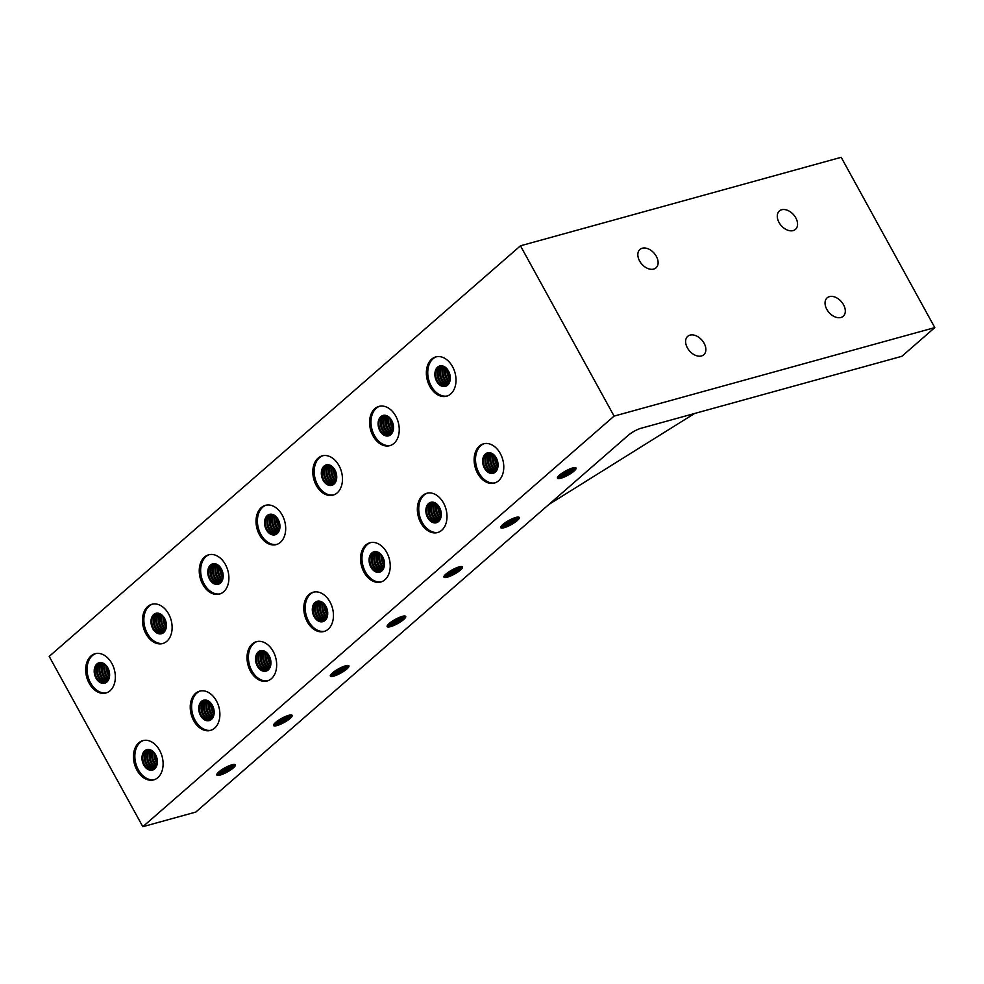 <?xml version="1.0" encoding="UTF-8"?>
<svg xmlns="http://www.w3.org/2000/svg" width="984" height="984" viewBox="0 0 984 984"><rect width="100%" height="100%" fill="white"/><g stroke="black" fill="none" stroke-linecap="round" stroke-linejoin="round"><path stroke-width="1.48" d="M487.929 452.763A10.59 7.454 -105.4 0 0 486.157 453.808A10.59 7.454 -105.4 0 0 484.386 466.195A10.59 7.454 -105.4 0 0 493.55 473.144M494.312 472.8A10.59 7.454 74.6 0 1 485.776 465.198A10.59 7.454 74.6 0 1 487.744 453.366A10.59 7.454 74.6 0 1 488.753 452.665M490.586 452.898A10.59 7.454 -105.4 0 0 488.814 463.476A10.59 7.454 -105.4 0 0 495.764 471.656M496.403 470.869A10.59 7.454 74.6 0 1 491.545 453.243M489.208 452.665A10.59 7.454 -105.4 0 0 488.593 453.132A10.59 7.454 -105.4 0 0 486.526 464.657A10.59 7.454 -105.4 0 0 494.706 472.566M495.407 472.012A10.59 7.454 74.6 0 1 487.966 463.71A10.59 7.454 74.6 0 1 490.094 452.775M493.697 454.657A10.59 7.454 -105.4 0 0 497.535 468.544M497.929 466.859A10.59 7.454 74.6 0 1 494.903 455.912M492.074 453.501A10.59 7.454 -105.4 0 0 496.723 470.377M497.277 469.257A10.59 7.454 74.6 0 1 493.107 454.178M495.628 456.883A10.59 7.454 -105.4 0 0 498.052 465.653M573.524 467.744A10.59 2.411 -28.8 0 1 572.639 468.593A10.59 2.411 -28.8 0 1 558.617 475.948M557.411 477.904A10.59 2.411 151.2 0 0 558.457 478.089A10.59 2.411 151.2 0 0 573.721 470.573A10.59 2.411 151.2 0 0 575.431 468.765A10.59 2.411 151.2 0 0 575.824 467.781M574.016 471.102A10.59 2.411 -28.8 0 1 564.189 477.043A10.59 2.411 -28.8 0 1 557.485 478.199A10.59 2.411 -28.8 0 1 559.515 475.1A10.59 2.411 -28.8 0 1 569.342 469.159A10.59 2.411 -28.8 0 1 576.046 468.003A10.59 2.411 -28.8 0 1 574.016 471.102M560.843 474.042A10.59 2.411 151.2 0 0 570.732 468.593M460.463 570.043A10.59 2.411 -28.8 0 1 450.623 575.984A10.59 2.411 -28.8 0 1 443.932 577.141A10.59 2.411 -28.8 0 1 445.961 574.041A10.59 2.411 -28.8 0 1 455.789 568.1A10.59 2.411 -28.8 0 1 462.492 566.944A10.59 2.411 -28.8 0 1 460.463 570.043M443.858 576.833A10.59 2.411 151.2 0 0 444.903 577.03A10.59 2.411 151.2 0 0 460.168 569.515A10.59 2.411 151.2 0 0 461.877 567.694A10.59 2.411 151.2 0 0 462.271 566.71M459.971 566.686A10.59 2.411 -28.8 0 1 459.073 567.522A10.59 2.411 -28.8 0 1 445.063 574.877M447.277 572.971A10.59 2.411 151.2 0 0 457.179 567.534M346.897 668.972A10.59 2.411 -28.8 0 1 337.069 674.926A10.59 2.411 -28.8 0 1 330.378 676.082A10.59 2.411 -28.8 0 1 332.395 672.982A10.59 2.411 -28.8 0 1 342.235 667.029A10.59 2.411 -28.8 0 1 348.926 665.873A10.59 2.411 -28.8 0 1 346.897 668.972M330.304 675.774A10.59 2.411 151.2 0 0 331.337 675.971A10.59 2.411 151.2 0 0 346.614 668.444A10.59 2.411 151.2 0 0 348.311 666.635A10.59 2.411 151.2 0 0 348.717 665.651M346.417 665.627A10.59 2.411 -28.8 0 1 345.519 666.463A10.59 2.411 -28.8 0 1 331.51 673.819M333.724 671.912A10.59 2.411 151.2 0 0 343.613 666.476M233.343 767.914A10.59 2.411 -28.8 0 1 223.516 773.854A10.59 2.411 -28.8 0 1 216.812 775.011A10.59 2.411 -28.8 0 1 218.842 771.911A10.59 2.411 -28.8 0 1 228.669 765.97A10.59 2.411 -28.8 0 1 235.373 764.814A10.59 2.411 -28.8 0 1 233.343 767.914M216.738 774.716A10.59 2.411 151.2 0 0 217.784 774.9A10.59 2.411 151.2 0 0 233.048 767.385A10.59 2.411 151.2 0 0 234.758 765.577A10.59 2.411 151.2 0 0 235.151 764.593M232.851 764.556A10.59 2.411 -28.8 0 1 231.966 765.404A10.59 2.411 -28.8 0 1 217.944 772.76M220.17 770.853A10.59 2.411 151.2 0 0 230.059 765.404M290.12 718.443A10.59 2.411 -28.8 0 1 280.292 724.384A10.59 2.411 -28.8 0 1 273.589 725.54A10.59 2.411 -28.8 0 1 275.618 722.441A10.59 2.411 -28.8 0 1 285.458 716.5A10.59 2.411 -28.8 0 1 292.15 715.343A10.59 2.411 -28.8 0 1 290.12 718.443M273.515 725.245A10.59 2.411 151.2 0 0 274.561 725.429A10.59 2.411 151.2 0 0 289.837 717.914A10.59 2.411 151.2 0 0 291.535 716.106A10.59 2.411 151.2 0 0 291.928 715.122M289.64 715.085A10.59 2.411 -28.8 0 1 288.743 715.934A10.59 2.411 -28.8 0 1 274.733 723.289M276.947 721.383A10.59 2.411 151.2 0 0 286.836 715.934M403.686 619.502A10.59 2.411 -28.8 0 1 393.846 625.455A10.59 2.411 -28.8 0 1 387.155 626.611A10.59 2.411 -28.8 0 1 389.184 623.512A10.59 2.411 -28.8 0 1 399.012 617.558A10.59 2.411 -28.8 0 1 405.703 616.402A10.59 2.411 -28.8 0 1 403.686 619.502M387.081 626.304A10.59 2.411 151.2 0 0 388.127 626.5A10.59 2.411 151.2 0 0 403.391 618.973A10.59 2.411 151.2 0 0 405.101 617.165A10.59 2.411 151.2 0 0 405.494 616.181M403.194 616.156A10.59 2.411 -28.8 0 1 402.296 616.993A10.59 2.411 -28.8 0 1 388.286 624.348M390.5 622.442A10.59 2.411 151.2 0 0 400.402 617.005M517.24 520.573A10.59 2.411 -28.8 0 1 507.412 526.514A10.59 2.411 -28.8 0 1 500.708 527.67A10.59 2.411 -28.8 0 1 502.738 524.57A10.59 2.411 -28.8 0 1 512.566 518.63A10.59 2.411 -28.8 0 1 519.269 517.473A10.59 2.411 -28.8 0 1 517.24 520.573M500.635 527.362A10.59 2.411 151.2 0 0 501.68 527.559A10.59 2.411 151.2 0 0 516.944 520.044A10.59 2.411 151.2 0 0 518.654 518.236A10.59 2.411 151.2 0 0 519.048 517.24M516.748 517.215A10.59 2.411 -28.8 0 1 515.862 518.051A10.59 2.411 -28.8 0 1 501.84 525.407M504.054 523.5A10.59 2.411 151.2 0 0 513.956 518.064M485.383 454.018A10.59 7.454 -105.4 0 0 483.722 466.674A10.59 7.454 -105.4 0 0 493.168 473.267A10.59 7.454 -105.4 0 0 495.321 472.099A10.59 7.454 -105.4 0 0 496.981 459.442A10.59 7.454 -105.4 0 0 487.535 452.849A10.59 7.454 -105.4 0 0 485.383 454.018M383.711 568.198A10.59 7.454 74.6 0 1 379.553 553.119M380.144 553.598A10.59 7.454 -105.4 0 0 383.969 567.485M381.853 570.954A10.59 7.454 74.6 0 1 374.412 562.651A10.59 7.454 74.6 0 1 376.54 551.716M377.032 551.827A10.59 7.454 -105.4 0 0 375.261 562.418A10.59 7.454 -105.4 0 0 382.21 570.597M381.755 571.028A10.59 7.454 74.6 0 1 379.615 572.196A10.59 7.454 74.6 0 1 370.156 565.603A10.59 7.454 74.6 0 1 371.829 552.959A10.59 7.454 74.6 0 1 373.981 551.79A10.59 7.454 74.6 0 1 383.428 558.383A10.59 7.454 74.6 0 1 381.755 571.028M374.363 551.692A10.59 7.454 -105.4 0 0 372.592 552.75A10.59 7.454 -105.4 0 0 370.833 565.123A10.59 7.454 -105.4 0 0 379.996 572.085M380.759 571.741A10.59 7.454 74.6 0 1 372.223 564.139A10.59 7.454 74.6 0 1 374.191 552.307A10.59 7.454 74.6 0 1 375.199 551.606M375.654 551.606A10.59 7.454 -105.4 0 0 375.039 552.073A10.59 7.454 -105.4 0 0 372.973 563.598A10.59 7.454 -105.4 0 0 381.14 571.495M382.85 569.81A10.59 7.454 74.6 0 1 377.979 552.184M378.508 552.442A10.59 7.454 -105.4 0 0 383.17 569.318M384.363 565.8A10.59 7.454 74.6 0 1 381.349 554.841M382.063 555.812A10.59 7.454 -105.4 0 0 384.486 564.595M270.809 664.729A10.59 7.454 74.6 0 1 267.783 653.782M268.509 654.754A10.59 7.454 -105.4 0 0 270.932 663.524M269.284 668.751A10.59 7.454 74.6 0 1 264.425 651.113M264.954 651.383A10.59 7.454 -105.4 0 0 269.604 668.247M267.193 670.67A10.59 7.454 74.6 0 1 258.669 663.068A10.59 7.454 74.6 0 1 260.637 651.248A10.59 7.454 74.6 0 1 261.633 650.535M262.101 650.535A10.59 7.454 -105.4 0 0 261.473 651.014A10.59 7.454 -105.4 0 0 259.407 662.539A10.59 7.454 -105.4 0 0 267.587 670.436M258.263 651.9A10.59 7.454 -105.4 0 0 256.603 664.544A10.59 7.454 -105.4 0 0 266.049 671.137A10.59 7.454 -105.4 0 0 268.202 669.969A10.59 7.454 -105.4 0 0 269.862 657.324A10.59 7.454 -105.4 0 0 260.416 650.719A10.59 7.454 -105.4 0 0 258.263 651.9M260.809 650.633A10.59 7.454 -105.4 0 0 259.038 651.679A10.59 7.454 -105.4 0 0 257.267 664.065A10.59 7.454 -105.4 0 0 266.43 671.014M268.288 669.883A10.59 7.454 74.6 0 1 260.858 661.592A10.59 7.454 74.6 0 1 262.986 650.645M263.466 650.768A10.59 7.454 -105.4 0 0 261.707 661.359A10.59 7.454 -105.4 0 0 268.657 669.538M270.157 667.14A10.59 7.454 74.6 0 1 266 652.06M266.59 652.54A10.59 7.454 -105.4 0 0 270.416 666.426M156.604 766.069A10.59 7.454 74.6 0 1 152.434 750.989M153.024 751.469A10.59 7.454 -105.4 0 0 156.862 765.355M154.734 768.824A10.59 7.454 74.6 0 1 147.292 760.521A10.59 7.454 74.6 0 1 149.42 749.587M149.912 749.71A10.59 7.454 -105.4 0 0 148.141 760.288A10.59 7.454 -105.4 0 0 155.091 768.467M154.648 768.91A10.59 7.454 74.6 0 1 152.495 770.078A10.59 7.454 74.6 0 1 143.049 763.486A10.59 7.454 74.6 0 1 144.709 750.829A10.59 7.454 74.6 0 1 146.862 749.66A10.59 7.454 74.6 0 1 156.308 756.253A10.59 7.454 74.6 0 1 154.648 768.91M147.256 749.574A10.59 7.454 -105.4 0 0 145.484 750.62A10.59 7.454 -105.4 0 0 143.713 763.006A10.59 7.454 -105.4 0 0 152.877 769.955M153.639 769.611A10.59 7.454 74.6 0 1 145.103 762.01A10.59 7.454 74.6 0 1 147.071 750.177A10.59 7.454 74.6 0 1 148.08 749.476M148.535 749.476A10.59 7.454 -105.4 0 0 147.92 749.943A10.59 7.454 -105.4 0 0 145.853 761.468A10.59 7.454 -105.4 0 0 154.033 769.377M155.73 767.68A10.59 7.454 74.6 0 1 150.872 750.054M151.401 750.312A10.59 7.454 -105.4 0 0 156.05 767.188M157.255 763.67A10.59 7.454 74.6 0 1 154.23 752.723M154.955 753.695A10.59 7.454 -105.4 0 0 157.379 762.465M393.379 429.442A10.59 7.454 74.6 0 1 390.353 418.495M391.078 419.467A10.59 7.454 -105.4 0 0 393.502 428.237M391.866 433.452A10.59 7.454 74.6 0 1 386.995 415.826M387.524 416.084A10.59 7.454 -105.4 0 0 392.173 432.96M389.762 435.383A10.59 7.454 74.6 0 1 381.238 427.782A10.59 7.454 74.6 0 1 383.207 415.949A10.59 7.454 74.6 0 1 384.215 415.248M384.67 415.248A10.59 7.454 -105.4 0 0 384.055 415.715A10.59 7.454 -105.4 0 0 381.989 427.24A10.59 7.454 -105.4 0 0 390.156 435.149M390.771 434.682A10.59 7.454 74.6 0 1 388.618 435.851A10.59 7.454 74.6 0 1 379.172 429.258A10.59 7.454 74.6 0 1 380.833 416.601A10.59 7.454 74.6 0 1 382.985 415.433A10.59 7.454 74.6 0 1 392.444 422.025A10.59 7.454 74.6 0 1 390.771 434.682M383.379 415.346A10.59 7.454 -105.4 0 0 381.608 416.392A10.59 7.454 -105.4 0 0 379.836 428.778A10.59 7.454 -105.4 0 0 389 435.728M390.857 434.596A10.59 7.454 74.6 0 1 383.428 426.293A10.59 7.454 74.6 0 1 385.556 415.359M386.048 415.482A10.59 7.454 -105.4 0 0 384.277 426.06A10.59 7.454 -105.4 0 0 391.226 434.239M392.727 431.841A10.59 7.454 74.6 0 1 388.569 416.761M389.16 417.241A10.59 7.454 -105.4 0 0 392.985 431.127M279.173 530.782A10.59 7.454 74.6 0 1 275.016 515.702M275.594 516.182A10.59 7.454 -105.4 0 0 279.431 530.068M277.303 533.537A10.59 7.454 74.6 0 1 269.874 525.235A10.59 7.454 74.6 0 1 271.99 514.3M272.482 514.411A10.59 7.454 -105.4 0 0 270.711 525.001A10.59 7.454 -105.4 0 0 277.66 533.18M277.217 533.611A10.59 7.454 74.6 0 1 275.065 534.779A10.59 7.454 74.6 0 1 265.618 528.187A10.59 7.454 74.6 0 1 267.279 515.542A10.59 7.454 74.6 0 1 269.432 514.374A10.59 7.454 74.6 0 1 278.878 520.966A10.59 7.454 74.6 0 1 277.217 533.611M269.825 514.275A10.59 7.454 -105.4 0 0 268.054 515.333A10.59 7.454 -105.4 0 0 266.283 527.707A10.59 7.454 -105.4 0 0 275.446 534.669M276.209 534.324A10.59 7.454 74.6 0 1 267.673 526.723A10.59 7.454 74.6 0 1 269.641 514.89A10.59 7.454 74.6 0 1 270.649 514.189M271.104 514.189A10.59 7.454 -105.4 0 0 270.489 514.657A10.59 7.454 -105.4 0 0 268.423 526.182A10.59 7.454 -105.4 0 0 276.602 534.078M278.3 532.393A10.59 7.454 74.6 0 1 273.441 514.767M273.97 515.026A10.59 7.454 -105.4 0 0 278.62 531.901M279.825 528.383A10.59 7.454 74.6 0 1 276.799 517.424M277.525 518.396A10.59 7.454 -105.4 0 0 279.948 527.178M166.259 627.312A10.59 7.454 74.6 0 1 163.246 616.365M163.971 617.337A10.59 7.454 -105.4 0 0 166.382 626.107M164.746 631.334A10.59 7.454 74.6 0 1 159.875 613.696M160.404 613.967A10.59 7.454 -105.4 0 0 165.066 630.83M162.655 633.253A10.59 7.454 74.6 0 1 154.119 625.652A10.59 7.454 74.6 0 1 156.087 613.832A10.59 7.454 74.6 0 1 157.096 613.118M157.551 613.118A10.59 7.454 -105.4 0 0 156.936 613.598A10.59 7.454 -105.4 0 0 154.869 625.123A10.59 7.454 -105.4 0 0 163.037 633.019M153.725 614.483A10.59 7.454 -105.4 0 0 152.053 627.128A10.59 7.454 -105.4 0 0 161.511 633.721A10.59 7.454 -105.4 0 0 163.664 632.552A10.59 7.454 -105.4 0 0 165.324 619.908A10.59 7.454 -105.4 0 0 155.878 613.303A10.59 7.454 -105.4 0 0 153.725 614.483M156.259 613.216A10.59 7.454 -105.4 0 0 154.5 614.262A10.59 7.454 -105.4 0 0 152.729 626.648A10.59 7.454 -105.4 0 0 161.893 633.598M163.75 632.466A10.59 7.454 74.6 0 1 156.308 624.176A10.59 7.454 74.6 0 1 158.436 613.229M158.928 613.352A10.59 7.454 -105.4 0 0 157.157 623.942A10.59 7.454 -105.4 0 0 164.107 632.122M165.62 629.723A10.59 7.454 74.6 0 1 161.45 614.643M162.04 615.123A10.59 7.454 -105.4 0 0 165.878 629.01M108.83 679.181A10.59 7.454 74.6 0 1 104.673 664.102M105.263 664.581A10.59 7.454 -105.4 0 0 109.089 678.468M106.973 681.937A10.59 7.454 74.6 0 1 99.532 673.634A10.59 7.454 74.6 0 1 101.66 662.699M102.151 662.822A10.59 7.454 -105.4 0 0 100.38 673.4A10.59 7.454 -105.4 0 0 107.33 681.592M96.949 663.942A10.59 7.454 -105.4 0 0 95.276 676.598A10.59 7.454 -105.4 0 0 104.722 683.191A10.59 7.454 -105.4 0 0 106.875 682.023A10.59 7.454 -105.4 0 0 108.547 669.366A10.59 7.454 -105.4 0 0 99.089 662.773A10.59 7.454 -105.4 0 0 96.949 663.942M99.482 662.687A10.59 7.454 -105.4 0 0 97.711 663.733A10.59 7.454 -105.4 0 0 95.952 676.119A10.59 7.454 -105.4 0 0 105.116 683.068M105.866 682.724A10.59 7.454 74.6 0 1 97.342 675.122A10.59 7.454 74.6 0 1 99.31 663.29A10.59 7.454 74.6 0 1 100.319 662.589M100.774 662.589A10.59 7.454 -105.4 0 0 100.159 663.056A10.59 7.454 -105.4 0 0 98.093 674.594A10.59 7.454 -105.4 0 0 106.26 682.49M107.969 680.793A10.59 7.454 74.6 0 1 103.099 663.167M103.627 663.437A10.59 7.454 -105.4 0 0 108.289 680.301M109.482 676.783A10.59 7.454 74.6 0 1 106.469 665.836M107.182 666.808A10.59 7.454 -105.4 0 0 109.605 675.577M223.048 577.854A10.59 7.454 74.6 0 1 220.022 566.895M220.748 567.866A10.59 7.454 -105.4 0 0 223.171 576.649M221.523 581.864A10.59 7.454 74.6 0 1 216.665 564.238M217.193 564.496A10.59 7.454 -105.4 0 0 221.843 581.359M219.432 583.783A10.59 7.454 74.6 0 1 210.896 576.181A10.59 7.454 74.6 0 1 212.864 564.361A10.59 7.454 74.6 0 1 213.872 563.648M214.327 563.66A10.59 7.454 -105.4 0 0 213.713 564.127A10.59 7.454 -105.4 0 0 211.646 575.652A10.59 7.454 -105.4 0 0 219.826 583.549M210.502 565.013A10.59 7.454 -105.4 0 0 208.842 577.657A10.59 7.454 -105.4 0 0 218.288 584.25A10.59 7.454 -105.4 0 0 220.441 583.082A10.59 7.454 -105.4 0 0 222.101 570.437A10.59 7.454 -105.4 0 0 212.655 563.844A10.59 7.454 -105.4 0 0 210.502 565.013M213.048 563.746A10.59 7.454 -105.4 0 0 211.277 564.791A10.59 7.454 -105.4 0 0 209.506 577.178A10.59 7.454 -105.4 0 0 218.669 584.127M220.527 583.008A10.59 7.454 74.6 0 1 213.085 574.705A10.59 7.454 74.6 0 1 215.213 563.758M215.705 563.881A10.59 7.454 -105.4 0 0 213.934 574.471A10.59 7.454 -105.4 0 0 220.883 582.651M222.396 580.252A10.59 7.454 74.6 0 1 218.227 565.173M218.817 565.652A10.59 7.454 -105.4 0 0 222.655 579.539M336.602 478.913A10.59 7.454 74.6 0 1 333.576 467.966M334.302 468.938A10.59 7.454 -105.4 0 0 336.725 477.707M335.077 482.923A10.59 7.454 74.6 0 1 330.218 465.297M330.747 465.555A10.59 7.454 -105.4 0 0 335.396 482.431M332.986 484.854A10.59 7.454 74.6 0 1 324.462 477.252A10.59 7.454 74.6 0 1 326.43 465.42A10.59 7.454 74.6 0 1 327.426 464.719M327.893 464.719A10.59 7.454 -105.4 0 0 327.266 465.186A10.59 7.454 -105.4 0 0 325.2 476.711A10.59 7.454 -105.4 0 0 333.379 484.62M333.994 484.14A10.59 7.454 74.6 0 1 331.842 485.321A10.59 7.454 74.6 0 1 322.395 478.716A10.59 7.454 74.6 0 1 324.056 466.072A10.59 7.454 74.6 0 1 326.208 464.903A10.59 7.454 74.6 0 1 335.655 471.496A10.59 7.454 74.6 0 1 333.994 484.14M326.602 464.805A10.59 7.454 -105.4 0 0 324.831 465.863A10.59 7.454 -105.4 0 0 323.059 478.249A10.59 7.454 -105.4 0 0 332.223 485.198M334.08 484.067A10.59 7.454 74.6 0 1 326.651 475.764A10.59 7.454 74.6 0 1 328.779 464.829M329.259 464.94A10.59 7.454 -105.4 0 0 327.5 475.53A10.59 7.454 -105.4 0 0 334.437 483.71M335.95 481.311A10.59 7.454 74.6 0 1 331.793 466.231M332.383 466.711A10.59 7.454 -105.4 0 0 336.208 480.598M449.503 382.37A10.59 7.454 74.6 0 1 445.346 367.29M445.937 367.782A10.59 7.454 -105.4 0 0 449.762 381.657M447.646 385.125A10.59 7.454 74.6 0 1 440.205 376.823A10.59 7.454 74.6 0 1 442.333 365.888M442.825 366.011A10.59 7.454 -105.4 0 0 441.053 376.589A10.59 7.454 -105.4 0 0 448.003 384.781M437.622 367.13A10.59 7.454 -105.4 0 0 435.949 379.787A10.59 7.454 -105.4 0 0 445.395 386.38A10.59 7.454 -105.4 0 0 447.548 385.211A10.59 7.454 -105.4 0 0 449.221 372.555A10.59 7.454 -105.4 0 0 439.762 365.962A10.59 7.454 -105.4 0 0 437.622 367.13M440.156 365.876A10.59 7.454 -105.4 0 0 438.384 366.921A10.59 7.454 -105.4 0 0 436.625 379.307A10.59 7.454 -105.4 0 0 445.789 386.257M446.539 385.913A10.59 7.454 74.6 0 1 438.015 378.311A10.59 7.454 74.6 0 1 439.983 366.478A10.59 7.454 74.6 0 1 440.992 365.777M441.447 365.777A10.59 7.454 -105.4 0 0 440.832 366.245A10.59 7.454 -105.4 0 0 438.766 377.782A10.59 7.454 -105.4 0 0 446.933 385.679M448.642 383.981A10.59 7.454 74.6 0 1 443.772 366.356M444.301 366.626A10.59 7.454 -105.4 0 0 448.962 383.489M450.155 379.972A10.59 7.454 74.6 0 1 447.142 369.025M447.855 369.996A10.59 7.454 -105.4 0 0 450.278 378.766M214.032 714.199A10.59 7.454 74.6 0 1 211.007 703.252M211.732 704.224A10.59 7.454 -105.4 0 0 214.155 712.994M212.507 718.209A10.59 7.454 74.6 0 1 207.649 700.583M208.178 700.854A10.59 7.454 -105.4 0 0 212.827 717.717M210.416 720.14A10.59 7.454 74.6 0 1 201.88 712.539A10.59 7.454 74.6 0 1 203.848 700.706A10.59 7.454 74.6 0 1 204.857 700.005M205.312 700.005A10.59 7.454 -105.4 0 0 204.697 700.473A10.59 7.454 -105.4 0 0 202.63 712.01A10.59 7.454 -105.4 0 0 210.81 719.907M211.425 719.439A10.59 7.454 74.6 0 1 209.272 720.608A10.59 7.454 74.6 0 1 199.826 714.015A10.59 7.454 74.6 0 1 201.486 701.358A10.59 7.454 74.6 0 1 203.639 700.19A10.59 7.454 74.6 0 1 213.085 706.783A10.59 7.454 74.6 0 1 211.425 719.439M204.032 700.104A10.59 7.454 -105.4 0 0 202.261 701.149A10.59 7.454 -105.4 0 0 200.49 713.535A10.59 7.454 -105.4 0 0 209.653 720.485M211.511 719.353A10.59 7.454 74.6 0 1 204.082 711.051A10.59 7.454 74.6 0 1 206.209 700.116M206.689 700.239A10.59 7.454 -105.4 0 0 204.93 710.817A10.59 7.454 -105.4 0 0 211.868 719.009M213.38 716.598A10.59 7.454 74.6 0 1 209.223 701.518M209.801 702.01A10.59 7.454 -105.4 0 0 213.639 715.885M326.934 617.669A10.59 7.454 74.6 0 1 322.777 602.589M323.367 603.069A10.59 7.454 -105.4 0 0 327.192 616.956M325.077 620.424A10.59 7.454 74.6 0 1 317.635 612.122A10.59 7.454 74.6 0 1 319.763 601.175M320.255 601.298A10.59 7.454 -105.4 0 0 318.484 611.888A10.59 7.454 -105.4 0 0 325.433 620.068M315.04 602.429A10.59 7.454 -105.4 0 0 313.379 615.074A10.59 7.454 -105.4 0 0 322.826 621.667A10.59 7.454 -105.4 0 0 324.978 620.498A10.59 7.454 -105.4 0 0 326.651 607.854A10.59 7.454 -105.4 0 0 317.192 601.261A10.59 7.454 -105.4 0 0 315.04 602.429M317.586 601.163A10.59 7.454 -105.4 0 0 315.815 602.208A10.59 7.454 -105.4 0 0 314.044 614.594A10.59 7.454 -105.4 0 0 323.207 621.544M323.97 621.199A10.59 7.454 74.6 0 1 315.446 613.61A10.59 7.454 74.6 0 1 317.414 601.778A10.59 7.454 74.6 0 1 318.422 601.064M318.877 601.076A10.59 7.454 -105.4 0 0 318.262 601.544A10.59 7.454 -105.4 0 0 316.196 613.069A10.59 7.454 -105.4 0 0 324.363 620.966M326.073 619.28A10.59 7.454 74.6 0 1 321.202 601.654M321.731 601.913A10.59 7.454 -105.4 0 0 326.393 618.776M327.586 615.271A10.59 7.454 74.6 0 1 324.56 604.311M325.286 605.283A10.59 7.454 -105.4 0 0 327.709 614.065M440.5 518.728A10.59 7.454 74.6 0 1 436.33 503.648M436.921 504.128A10.59 7.454 -105.4 0 0 440.758 518.014M438.63 521.483A10.59 7.454 74.6 0 1 431.189 513.181A10.59 7.454 74.6 0 1 433.317 502.246M433.809 502.357A10.59 7.454 -105.4 0 0 432.037 512.947A10.59 7.454 -105.4 0 0 438.987 521.126M438.544 521.557A10.59 7.454 74.6 0 1 436.392 522.738A10.59 7.454 74.6 0 1 426.933 516.133A10.59 7.454 74.6 0 1 428.606 503.488A10.59 7.454 74.6 0 1 430.758 502.32A10.59 7.454 74.6 0 1 440.205 508.912A10.59 7.454 74.6 0 1 438.544 521.557M431.14 502.221A10.59 7.454 -105.4 0 0 429.381 503.279A10.59 7.454 -105.4 0 0 427.609 515.665A10.59 7.454 -105.4 0 0 436.773 522.615M437.536 522.27A10.59 7.454 74.6 0 1 428.999 514.669A10.59 7.454 74.6 0 1 430.967 502.836A10.59 7.454 74.6 0 1 431.976 502.135M432.431 502.135A10.59 7.454 -105.4 0 0 431.816 502.603A10.59 7.454 -105.4 0 0 429.75 514.128A10.59 7.454 -105.4 0 0 437.917 522.037M439.627 520.339A10.59 7.454 74.6 0 1 434.756 502.713M435.285 502.972A10.59 7.454 -105.4 0 0 439.946 519.847M441.139 516.329A10.59 7.454 74.6 0 1 438.126 505.382M438.852 506.354A10.59 7.454 -105.4 0 0 441.262 515.124M479.405 446.059A20.369 14.329 74.6 0 1 483.538 443.809A20.369 14.329 74.6 0 1 501.705 456.502A20.369 14.329 74.6 0 1 498.507 480.819A20.369 14.329 74.6 0 1 494.374 483.07A20.369 14.329 74.6 0 1 476.207 470.389A20.369 14.329 74.6 0 1 479.405 446.059M484.239 443.649A20.369 14.329 -105.4 0 0 480.795 445.678A20.369 14.329 -105.4 0 0 477.412 469.528A20.369 14.329 -105.4 0 0 495.063 482.849M365.839 545.001A20.369 14.329 74.6 0 1 369.984 542.75A20.369 14.329 74.6 0 1 388.151 555.431A20.369 14.329 74.6 0 1 384.953 579.76A20.369 14.329 74.6 0 1 380.82 582.011A20.369 14.329 74.6 0 1 362.641 569.33A20.369 14.329 74.6 0 1 365.839 545.001M370.685 542.578A20.369 14.329 -105.4 0 0 367.241 544.619A20.369 14.329 -105.4 0 0 363.846 568.469A20.369 14.329 -105.4 0 0 381.509 581.79M252.285 643.942A20.369 14.329 74.6 0 1 256.418 641.691A20.369 14.329 74.6 0 1 274.597 654.372A20.369 14.329 74.6 0 1 271.387 678.689A20.369 14.329 74.6 0 1 267.254 680.94A20.369 14.329 74.6 0 1 249.087 668.259A20.369 14.329 74.6 0 1 252.285 643.942M257.132 641.519A20.369 14.329 -105.4 0 0 253.688 643.548A20.369 14.329 -105.4 0 0 250.293 667.398A20.369 14.329 -105.4 0 0 267.943 680.731M138.732 742.871A20.369 14.329 74.6 0 1 142.864 740.62A20.369 14.329 74.6 0 1 161.032 753.314A20.369 14.329 74.6 0 1 157.834 777.631A20.369 14.329 74.6 0 1 153.701 779.881A20.369 14.329 74.6 0 1 135.534 767.2A20.369 14.329 74.6 0 1 138.732 742.871M143.566 740.46A20.369 14.329 -105.4 0 0 140.122 742.489A20.369 14.329 -105.4 0 0 136.739 766.339A20.369 14.329 -105.4 0 0 154.39 779.66M374.855 408.643A20.369 14.329 74.6 0 1 379 406.392A20.369 14.329 74.6 0 1 397.167 419.086A20.369 14.329 74.6 0 1 393.969 443.403A20.369 14.329 74.6 0 1 389.824 445.654A20.369 14.329 74.6 0 1 371.657 432.972A20.369 14.329 74.6 0 1 374.855 408.643M379.701 406.232A20.369 14.329 -105.4 0 0 376.257 408.262A20.369 14.329 -105.4 0 0 372.862 432.111A20.369 14.329 -105.4 0 0 390.513 445.432M261.301 507.584A20.369 14.329 74.6 0 1 265.434 505.333A20.369 14.329 74.6 0 1 283.613 518.014A20.369 14.329 74.6 0 1 280.403 542.344A20.369 14.329 74.6 0 1 276.27 544.595A20.369 14.329 74.6 0 1 258.103 531.901A20.369 14.329 74.6 0 1 261.301 507.584M266.135 505.161A20.369 14.329 -105.4 0 0 262.691 507.203A20.369 14.329 -105.4 0 0 259.309 531.053A20.369 14.329 -105.4 0 0 276.959 544.373M147.748 606.525A20.369 14.329 74.6 0 1 151.88 604.274A20.369 14.329 74.6 0 1 170.047 616.956A20.369 14.329 74.6 0 1 166.85 641.273A20.369 14.329 74.6 0 1 162.717 643.524A20.369 14.329 74.6 0 1 144.537 630.842A20.369 14.329 74.6 0 1 147.748 606.525M152.582 604.102A20.369 14.329 -105.4 0 0 149.137 606.132A20.369 14.329 -105.4 0 0 145.743 629.981A20.369 14.329 -105.4 0 0 163.405 643.315M90.959 655.996A20.369 14.329 74.6 0 1 95.104 653.733A20.369 14.329 74.6 0 1 113.271 666.426A20.369 14.329 74.6 0 1 110.073 690.743A20.369 14.329 74.6 0 1 105.928 692.994A20.369 14.329 74.6 0 1 87.76 680.313A20.369 14.329 74.6 0 1 90.959 655.996M95.805 653.573A20.369 14.329 -105.4 0 0 92.361 655.602A20.369 14.329 -105.4 0 0 88.966 679.452A20.369 14.329 -105.4 0 0 106.629 692.785M204.524 557.055A20.369 14.329 74.6 0 1 208.657 554.804A20.369 14.329 74.6 0 1 226.824 567.485A20.369 14.329 74.6 0 1 223.626 591.802A20.369 14.329 74.6 0 1 219.493 594.065A20.369 14.329 74.6 0 1 201.314 581.372A20.369 14.329 74.6 0 1 204.524 557.055M209.358 554.632A20.369 14.329 -105.4 0 0 205.914 556.673A20.369 14.329 -105.4 0 0 202.532 580.511A20.369 14.329 -105.4 0 0 220.182 593.844M318.078 458.113A20.369 14.329 74.6 0 1 322.211 455.863A20.369 14.329 74.6 0 1 340.39 468.544A20.369 14.329 74.6 0 1 337.18 492.873A20.369 14.329 74.6 0 1 333.047 495.124A20.369 14.329 74.6 0 1 314.88 482.443A20.369 14.329 74.6 0 1 318.078 458.113M322.924 455.703A20.369 14.329 -105.4 0 0 319.468 457.732A20.369 14.329 -105.4 0 0 316.085 481.582A20.369 14.329 -105.4 0 0 333.736 494.903M431.632 359.185A20.369 14.329 74.6 0 1 435.777 356.921A20.369 14.329 74.6 0 1 453.944 369.615A20.369 14.329 74.6 0 1 450.746 393.932A20.369 14.329 74.6 0 1 446.601 396.183A20.369 14.329 74.6 0 1 428.434 383.502A20.369 14.329 74.6 0 1 431.632 359.185M436.478 356.762A20.369 14.329 -105.4 0 0 433.034 358.791A20.369 14.329 -105.4 0 0 429.639 382.641A20.369 14.329 -105.4 0 0 447.302 395.974M195.508 693.413A20.369 14.329 74.6 0 1 199.641 691.149A20.369 14.329 74.6 0 1 217.821 703.843A20.369 14.329 74.6 0 1 214.61 728.16A20.369 14.329 74.6 0 1 210.478 730.411A20.369 14.329 74.6 0 1 192.31 717.73A20.369 14.329 74.6 0 1 195.508 693.413M200.355 690.989A20.369 14.329 -105.4 0 0 196.898 693.019A20.369 14.329 -105.4 0 0 193.516 716.869A20.369 14.329 -105.4 0 0 211.166 730.202M309.062 594.471A20.369 14.329 74.6 0 1 313.207 592.22A20.369 14.329 74.6 0 1 331.374 604.902A20.369 14.329 74.6 0 1 328.176 629.219A20.369 14.329 74.6 0 1 324.031 631.482A20.369 14.329 74.6 0 1 305.864 618.788A20.369 14.329 74.6 0 1 309.062 594.471M313.908 592.048A20.369 14.329 -105.4 0 0 310.464 594.09A20.369 14.329 -105.4 0 0 307.07 617.927A20.369 14.329 -105.4 0 0 324.72 631.261M422.628 495.53A20.369 14.329 74.6 0 1 426.761 493.279A20.369 14.329 74.6 0 1 444.928 505.961A20.369 14.329 74.6 0 1 441.73 530.29A20.369 14.329 74.6 0 1 437.597 532.541A20.369 14.329 74.6 0 1 419.418 519.859A20.369 14.329 74.6 0 1 422.628 495.53M427.462 493.119A20.369 14.329 -105.4 0 0 424.018 495.149A20.369 14.329 -105.4 0 0 420.623 518.998A20.369 14.329 -105.4 0 0 438.286 532.319M704.101 343.231A12.214 8.229 -131.1 0 1 703.769 354.757A12.214 8.229 -131.1 0 1 687.373 347.844A12.214 8.229 -131.1 0 1 687.718 336.331A12.214 8.229 -131.1 0 1 704.101 343.231M656.34 256.344A12.214 8.229 -131.1 0 1 655.996 267.869A12.214 8.229 -131.1 0 1 639.6 260.969A12.214 8.229 -131.1 0 1 639.944 249.444A12.214 8.229 -131.1 0 1 656.34 256.344M843.546 304.757A12.214 8.229 -131.1 0 1 843.202 316.27A12.214 8.229 -131.1 0 1 826.818 309.37A12.214 8.229 -131.1 0 1 827.15 297.844A12.214 8.229 -131.1 0 1 843.546 304.757M795.785 217.87A12.214 8.229 -131.1 0 1 795.441 229.383A12.214 8.229 -131.1 0 1 779.045 222.482A12.214 8.229 -131.1 0 1 779.389 210.97A12.214 8.229 -131.1 0 1 795.785 217.87M142.815 826.695L195.804 812.071L628.468 435.125A10.184 2.312 -28.8 0 1 641.113 428.249L901.873 356.294L934.8 327.598L841.185 157.305L520.462 245.803L49.2 656.402L142.815 826.695L614.09 416.109L934.8 327.598M694.569 413.501L548.9 504.435M614.09 416.109L520.462 245.803M568.371 469.589A12.214 2.78 -28.8 0 1 562.946 472.578M575.751 468.15A12.214 2.78 -28.8 0 1 574.398 469.466A12.214 2.78 -28.8 0 1 557.768 478.039M462.197 567.079A12.214 2.78 -28.8 0 1 460.844 568.395A12.214 2.78 -28.8 0 1 444.202 576.968M454.817 568.531A12.214 2.78 -28.8 0 1 449.381 571.519M348.643 666.02A12.214 2.78 -28.8 0 1 347.291 667.336A12.214 2.78 -28.8 0 1 330.649 675.91M341.263 667.472A12.214 2.78 -28.8 0 1 335.827 670.448M235.078 764.962A12.214 2.78 -28.8 0 1 233.725 766.278A12.214 2.78 -28.8 0 1 217.095 774.851M227.698 766.401A12.214 2.78 -28.8 0 1 222.273 769.39M291.867 715.491A12.214 2.78 -28.8 0 1 290.501 716.807A12.214 2.78 -28.8 0 1 273.872 725.38M284.474 716.93A12.214 2.78 -28.8 0 1 279.05 719.919M405.42 616.55A12.214 2.78 -28.8 0 1 404.067 617.866A12.214 2.78 -28.8 0 1 387.425 626.439M398.04 618.001A12.214 2.78 -28.8 0 1 392.604 620.978M518.974 517.609A12.214 2.78 -28.8 0 1 517.621 518.937A12.214 2.78 -28.8 0 1 500.991 527.51M511.594 519.06A12.214 2.78 -28.8 0 1 506.157 522.049M575.628 467.683A12.214 2.78 -28.8 0 1 574.189 469.085A12.214 2.78 -28.8 0 1 557.448 477.671M462.062 566.612A12.214 2.78 -28.8 0 1 460.635 568.014A12.214 2.78 -28.8 0 1 443.882 576.612M348.508 665.553A12.214 2.78 -28.8 0 1 347.081 666.955A12.214 2.78 -28.8 0 1 330.329 675.553M234.955 764.494A12.214 2.78 -28.8 0 1 233.516 765.896A12.214 2.78 -28.8 0 1 216.775 774.482M291.731 715.024A12.214 2.78 -28.8 0 1 290.292 716.426A12.214 2.78 -28.8 0 1 273.552 725.011M405.285 616.082A12.214 2.78 -28.8 0 1 403.858 617.485A12.214 2.78 -28.8 0 1 387.106 626.082M518.839 517.154A12.214 2.78 -28.8 0 1 517.412 518.556A12.214 2.78 -28.8 0 1 500.659 527.141"/></g></svg>
